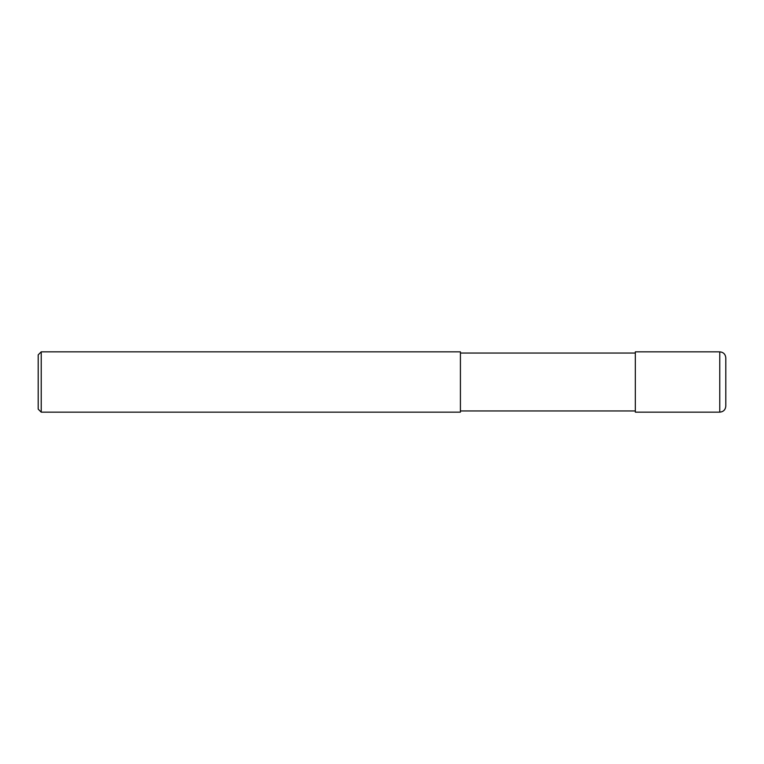 <?xml version="1.0" encoding="UTF-8"?>
<svg xmlns="http://www.w3.org/2000/svg" width="764" height="764" viewBox="0 0 764 764"><rect width="100%" height="100%" fill="white"/><g stroke="black" fill="none" stroke-linecap="round" stroke-linejoin="round"><path stroke-width="1.15" d="M719.764 351.841C723.432 352.204 725.447 354.209 725.8 357.877L725.8 406.123C725.447 409.791 723.432 411.796 719.764 412.159L635.323 412.159L635.323 351.841L719.764 351.841L719.764 412.159M635.323 353.044L460.415 353.044M41.218 351.841L460.415 351.841L460.415 412.159L41.218 412.159L38.2 409.141L38.2 354.859L41.218 351.841L41.218 412.159M635.323 410.956L460.415 410.956"/></g></svg>
